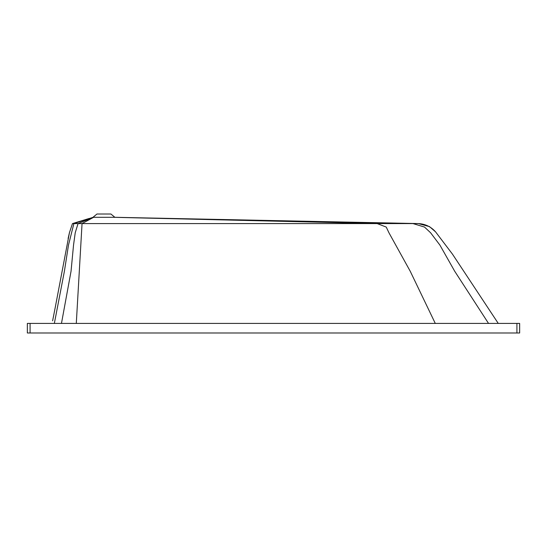 <?xml version="1.0" encoding="UTF-8"?>
<svg xmlns="http://www.w3.org/2000/svg" width="547" height="547" viewBox="0 0 547 547"><rect width="100%" height="100%" fill="white"/><g stroke="black" fill="none" stroke-linecap="round" stroke-linejoin="round"><path stroke-width="0.82" d="M52.621 320.815L55.356 306.867L52.621 320.815M418.455 223.586C425.279 223.976 430.968 226.711 435.521 231.805L429.518 226.629L418.455 223.586L114.87 217.296L92.99 217.296L96.956 214.014L110.904 214.014L114.87 217.296L418.455 223.586L72.477 223.586L69.49 232.496L55.322 307.024M69.49 232.496L68.108 238.506M89.325 218.417L72.477 223.586M435.521 231.805L452.431 254.088L498.262 323.414M93.503 217.296L78.043 223.586L75.226 232.762L73.53 245.104L71.042 271.264L61.469 323.414M93.646 217.296L82.05 223.586L76.293 323.414M113.099 217.296L377.17 223.586L386.244 227.06L388.938 232.762L410.236 271.264L435.282 323.414M114.583 217.296L412.999 223.586L424.513 227.06L430.592 232.762L439.911 245.104L454.714 271.264L488.533 323.414M519.65 332.986L519.65 323.414L27.35 323.414L27.35 332.986L519.65 332.986M93.12 217.296L73.879 223.586L68.484 245.104L64.396 271.264L54.351 323.414M516.915 332.986L516.915 323.414M30.085 332.986L30.085 323.414"/></g></svg>
